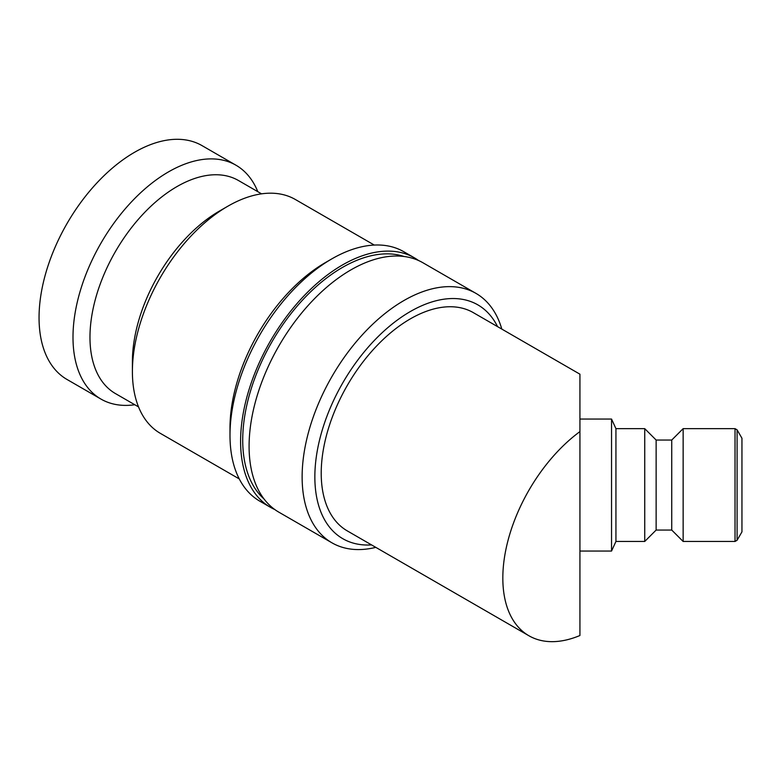 <?xml version="1.0" encoding="UTF-8"?>
<svg xmlns="http://www.w3.org/2000/svg" width="781" height="781" viewBox="0 0 781 781"><rect width="100%" height="100%" fill="white"/><g stroke="black" fill="none" stroke-linecap="round" stroke-linejoin="round"><path stroke-width="1.17" d="M501.832 329.094A144.016 83.147 120 0 0 475.971 293.383A144.016 83.147 120 0 0 364.991 331.964A144.016 83.147 120 0 0 302.13 476.898A144.016 83.147 120 0 0 331.954 542.824A144.016 83.147 120 0 0 375.817 547.364M497.565 326.634A135.015 77.954 120 0 0 390.51 325.384A135.015 77.954 120 0 0 314.85 476.898A135.015 77.954 120 0 0 371.551 544.904M475.971 293.383L422.931 262.758A144.016 83.147 120 0 0 311.951 301.339A144.016 83.147 120 0 0 249.09 446.273A144.016 83.147 120 0 0 278.915 512.209L331.954 542.824M418.557 260.522A144.016 83.147 120 0 0 414.447 257.857L403.836 251.736A144.016 83.147 120 0 0 331.827 258.872A144.016 83.147 120 0 0 229.995 435.251L229.995 427.9A135.015 77.954 120 0 1 325.462 262.543L331.827 258.872M414.447 257.857A144.016 83.147 120 0 0 303.467 296.438A144.016 83.147 120 0 0 240.597 441.372A144.016 83.147 120 0 0 270.431 507.308A144.016 83.147 120 0 0 274.795 509.534M374.275 245.058L295.374 199.506A135.015 77.954 120 0 0 227.867 206.204A135.015 77.954 120 0 0 132.399 371.561L132.399 361.759A123.017 71.022 120 0 1 219.383 211.095L227.867 206.204M261.557 193.844L238.459 180.509A123.017 71.022 120 0 0 143.665 213.467A123.017 71.022 120 0 0 89.971 337.265A123.017 71.022 120 0 0 115.442 393.575L138.54 406.911M257.798 191.677A135.015 77.954 120 0 0 235.969 165.211A135.015 77.954 120 0 0 131.93 201.391A135.015 77.954 120 0 0 72.994 337.265A135.015 77.954 120 0 0 100.954 399.071A135.015 77.954 120 0 0 134.781 404.743M235.969 165.211L202.025 145.617A135.015 77.954 120 0 0 97.986 181.788A135.015 77.954 120 0 0 39.05 317.662A135.015 77.954 120 0 0 67.01 379.468L100.954 399.071M656.138 530.055L656.138 440.045L671.738 440.045L671.738 530.055L656.138 530.055L644.735 541.458L615.936 541.458L615.936 428.652L611.543 419.055L579.932 419.055L579.932 431.6A126.014 72.76 120 0 0 502.827 578.077A126.014 72.76 120 0 0 528.922 635.763A126.014 72.76 120 0 0 579.932 635.509L579.932 374.187L473.335 312.644A126.014 72.76 -60 0 0 376.227 346.403A126.014 72.76 -60 0 0 321.216 473.227A126.014 72.76 -60 0 0 347.32 530.914L528.922 635.763M615.936 541.458L611.543 551.054L611.543 419.055M644.735 541.458L644.735 428.652L615.936 428.652M737.098 540.257L737.098 429.843L741.95 438.248L741.95 531.861L737.098 540.257L735.019 541.458L683.141 541.458L683.141 428.652L671.738 440.045M132.399 371.561A135.015 77.954 120 0 0 160.359 433.367L239.259 478.919M229.995 435.251A144.016 83.147 120 0 0 259.819 501.177L270.431 507.308M404.089 256.49A141.019 81.419 120 0 0 342.439 267.444A141.019 81.419 120 0 0 252.741 384.067A141.019 81.419 120 0 0 264.066 499.02M735.019 541.458L735.019 428.652L683.141 428.652M656.138 440.045L644.735 428.652M611.543 551.054L579.932 551.054M735.019 428.652L737.098 429.843M671.738 530.055L683.141 541.458"/></g></svg>
